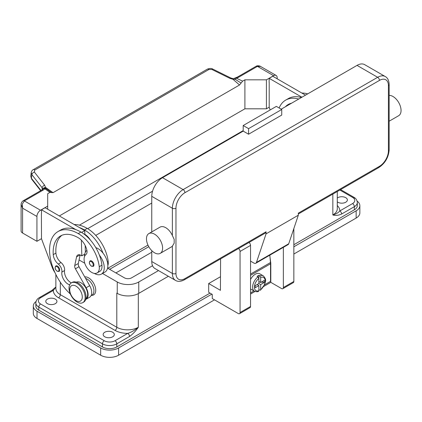 <?xml version="1.0" encoding="UTF-8"?>
<svg xmlns="http://www.w3.org/2000/svg" width="422" height="422" viewBox="0 0 422 422"><rect width="100%" height="100%" fill="white"/><g stroke="black" fill="none" stroke-linecap="round" stroke-linejoin="round"><path stroke-width="0.63" d="M151.762 203.061L95.741 235.402M87.66 228.682L152.542 191.219M152.542 265.749L131.59 277.845A5.069 2.928 180 0 1 124.421 277.845L107.578 268.123M84.622 254.867L84.078 254.556M79.41 225.163L243.193 130.604M116.862 293.148A15.213 8.783 180 0 1 116.799 293.111L117.247 293.369A15.213 8.783 0 0 0 138.764 293.369L168.373 276.278M158.508 270.586L138.764 281.986A15.213 8.783 180 0 1 117.247 281.986L102.509 273.477M84.753 263.228L79.067 259.941M147.969 245.098L107.837 268.271M109.63 269.305L148.792 246.696M357.112 201.099A12.676 7.322 180 0 1 359.855 205.646L359.855 212.894A12.676 7.322 180 0 1 356.142 218.068L293.844 254.039M214.508 299.842L118.593 355.218A12.676 7.322 180 0 1 100.663 355.218L37.02 318.473A12.676 7.322 180 0 1 33.306 313.298L33.306 306.05A12.676 7.322 180 0 1 36.049 301.503M151.762 252.229L115.902 272.928M359.855 205.646A12.676 7.322 180 0 1 356.142 210.826L293.844 246.791M211.818 294.15L118.593 347.971A12.676 7.322 180 0 1 100.663 347.971L37.02 311.225A12.676 7.322 180 0 1 33.306 306.05M354.353 209.787L354.353 206.685A10.144 5.855 0 0 0 357.323 202.544L357.323 205.646A10.144 5.855 180 0 1 354.353 209.787L293.844 244.723M210.029 293.111L116.799 346.937A10.144 5.855 180 0 1 102.456 346.937L38.808 310.191A10.144 5.855 180 0 1 35.838 306.05L35.838 302.949A10.144 5.855 0 0 0 38.808 307.089L102.456 343.835A10.144 5.855 0 0 0 116.799 343.835A2.537 1.466 -120 0 0 116.272 342.068A2.537 1.466 -120 0 0 115.006 340.728A7.607 4.394 180 0 1 104.25 340.728L40.602 303.982A7.607 4.394 180 0 1 40.602 297.768L53.336 290.42A2.537 1.466 -120 0 0 52.064 290.294L55.868 286.981M47.417 303.671A5.576 3.223 180 0 1 45.782 301.392A5.576 3.223 180 0 1 49.226 298.417A5.576 3.223 180 0 1 55.303 299.119A5.576 3.223 180 0 1 56.938 301.392A5.576 3.223 180 0 1 53.494 304.368A5.576 3.223 180 0 1 47.417 303.671M104.788 336.793A5.576 3.223 180 0 1 103.153 334.519A5.576 3.223 180 0 1 106.597 331.539A5.576 3.223 180 0 1 112.674 332.241A5.576 3.223 180 0 1 114.309 334.519A5.576 3.223 180 0 1 110.865 337.494A5.576 3.223 180 0 1 104.788 336.793M337.294 198.06A5.576 3.223 180 0 1 345.745 197.675A5.576 3.223 180 0 1 347.38 199.954A5.576 3.223 180 0 1 343.935 202.929A5.576 3.223 180 0 1 337.858 202.233A5.576 3.223 180 0 1 337.294 201.853M40.602 297.768A2.537 1.466 60 0 0 39.336 297.647L52.064 290.294M116.799 346.937L116.799 343.835L129.533 336.482A2.537 1.466 -120 0 0 129.005 334.715A2.537 1.466 -120 0 0 127.739 333.375L115.006 340.728M339.852 190.032L352.56 197.369A2.537 1.466 -60 0 1 353.826 197.243L340.596 189.605L353.826 197.243A2.537 1.466 -60 0 1 354.353 198.403M337.294 205.546A17.75 10.249 0 0 1 339.826 210.926A2.537 1.466 60 0 1 341.097 212.266A2.537 1.466 60 0 1 341.62 214.033L354.353 206.685A2.537 1.466 60 0 0 353.826 204.918A2.537 1.466 60 0 0 352.56 203.578L339.826 210.926C338.354 212.73 336.023 214.075 332.837 214.962L332.837 194.083M84.748 276.911A10.144 5.855 60 0 1 92.033 280.883A10.144 5.855 60 0 1 95.736 290.267A10.144 5.855 60 0 1 91.553 295.379M129.533 336.482C132.751 334.182 135.678 331.112 138.316 327.272C134.76 330.273 131.237 332.304 127.739 333.375A17.75 10.249 0 0 1 115.006 330.379L58.531 297.768A17.75 10.249 0 0 1 53.336 290.42L55.868 287.102M91.046 295.669L91.97 295.136A9.506 5.491 -120 0 0 92.487 294.762A9.506 5.491 -120 0 0 92.872 285.968A9.506 5.491 -120 0 0 85.603 278.436M107.837 265.554A10.777 6.219 -120 0 0 108.206 261.54A29.988 17.313 -120 0 0 87.217 228.418A40.57 23.421 -120 0 0 74.172 224.509M95.794 247.624A13.947 8.05 60 0 1 103 253.089A29.988 17.313 -120 0 0 84.527 229.969A40.57 23.421 -120 0 0 79.478 227.574L84.738 230.607L84.843 234.3A12.676 7.322 60 0 1 90.493 240.181M69.667 284.808A8.873 5.122 60 0 1 61.876 272.1A6.341 3.661 -120 0 0 58.305 264.093A8.873 5.122 60 0 1 53.235 254.645A35.495 20.493 60 0 1 60.504 235.977A35.495 20.493 60 0 1 78.255 237.734A12.676 7.322 60 0 1 86.879 250.257A6.341 3.661 60 0 1 85.951 254.519A10.777 6.219 -120 0 0 84.157 260.506A10.777 6.219 -120 0 0 89.29 270.571A10.777 6.219 -120 0 0 97.086 272.944L99.777 271.393A10.777 6.219 -120 0 0 101.929 265.164A29.988 17.313 -120 0 0 99.413 255.162A13.947 8.05 60 0 1 104.25 267.754A13.947 8.05 60 0 1 101.359 274.136L104.946 272.069A13.947 8.05 -120 0 0 107.837 265.681A13.947 8.05 -120 0 0 103 253.089M84.527 256.497A13.947 8.05 60 0 1 84.527 256.365A13.947 8.05 60 0 1 86.895 250.33M101.359 274.136A13.947 8.05 60 0 1 94.275 273.382M97.086 272.944A10.777 6.219 -120 0 0 99.244 266.715A29.988 17.313 -120 0 0 78.255 233.593A40.57 23.421 -120 0 0 57.967 231.583A40.57 23.421 -120 0 0 70.358 294.002M59.697 269.98A3.17 1.83 60 0 1 59.043 271.43L57.202 271.299C55.002 269.405 54.559 267.617 55.873 265.939A3.17 1.83 60 0 1 57.455 266.097A3.17 1.83 60 0 1 59.697 269.98M93.942 264.905A3.17 1.83 60 0 1 93.283 266.356L91.447 266.224C89.248 264.33 88.805 262.547 90.113 260.87A3.17 1.83 60 0 1 91.701 261.023A3.17 1.83 60 0 1 93.942 264.905M85.893 298.634A9.506 5.491 -120 0 0 86.215 298.386A9.506 5.491 -120 0 0 85.518 287.482A9.506 5.491 -120 0 0 76.393 282.181M82.791 302.632L83.688 302.115A11.41 6.588 -120 0 0 86.051 296.893A11.41 6.588 -120 0 0 81.071 285.409A11.41 6.588 -120 0 0 72.278 282.35L71.381 282.872A11.41 6.588 -120 0 0 69.018 288.094A11.41 6.588 -120 0 0 73.998 299.573A11.41 6.588 -120 0 0 82.791 302.632A11.41 6.588 -120 0 0 85.154 297.41A11.41 6.588 -120 0 0 80.175 285.926A11.41 6.588 -120 0 0 71.381 282.872M82.285 296.993A8.873 5.122 -120 0 0 76.013 286.127A8.873 5.122 -120 0 0 69.735 289.75A8.873 5.122 -120 0 0 76.013 300.617A8.873 5.122 -120 0 0 82.285 296.993M99.413 255.162A29.988 17.313 -120 0 0 80.945 232.042A40.57 23.421 -120 0 0 75.891 229.642A40.57 23.421 -120 0 0 60.657 230.032L57.967 231.583M71.355 282.888A8.873 5.122 60 0 1 64.566 270.544A6.341 3.661 -120 0 0 60.995 262.537A8.873 5.122 60 0 1 55.926 253.089A35.495 20.493 60 0 1 61.902 235.286M85.376 252.229L85.181 245.514M84.859 234.722L84.843 234.3M84.732 254.176L81.836 255.848L80.945 255.331A6.341 3.661 -120 0 0 77.775 255.02A6.341 3.661 -120 0 0 76.561 256.882L74.731 265.575A3.803 2.194 -120 0 0 75.422 268.788L86.104 287.757A10.144 5.855 60 0 1 86.014 299.309L89.601 297.236A10.144 5.855 -120 0 0 89.691 285.689L79.004 266.72A3.803 2.194 60 0 1 78.313 263.507L80.122 254.946M86.014 299.309A10.144 5.855 60 0 1 85.677 299.478M81.372 240.181L81.836 255.848M84.738 230.607L81.588 232.427M79.478 227.574L45.085 207.719L41.498 209.787L75.891 229.642M41.498 213.822L41.498 209.787M54.934 272.549A12.676 7.322 60 0 1 52.296 267.601L41.498 238.768L41.409 213.875M285.393 106.755A35.495 20.493 60 0 1 288.194 104.519A35.495 20.493 60 0 1 291.533 103.211M298.755 99.043A40.57 23.421 -120 0 0 285.662 100.13A40.57 23.421 -120 0 0 279.142 107.985M301.44 97.493A40.57 23.421 -120 0 0 288.353 98.574L285.662 100.13M288.084 105.205A35.495 20.493 60 0 1 289.592 103.833M307.717 93.869A40.57 23.421 -120 0 0 301.862 93.056M270.18 109.952L269.194 107.315L269.194 82.369M301.909 97.218L269.194 78.328L269.104 82.422M33.164 169.718A2.537 1.466 60 0 1 33.211 169.691A2.537 1.466 60 0 1 33.449 169.597A2.537 1.466 60 0 1 34.789 170.024L208.937 69.482L211.986 69.509L229.816 78.313L233.028 79.315L235.291 79.304A2.537 1.308 -64.8 0 1 236.294 78.144A7.607 4.394 0 0 0 238.683 77.21L257.446 66.375L273.583 75.691A5.069 2.928 -60 0 1 276.12 75.438A5.069 2.928 -60 0 1 277.17 77.764L277.17 78.798M273.583 75.691L266.414 79.832L244.897 79.832L242.624 81.145L236.294 78.144A2.537 0.812 76.2 0 0 235.687 77.748A2.537 2.537 0 0 0 234.621 78.307L233.108 78.671L230.628 77.901A2.537 0.775 -63.7 0 1 230.644 77.912M59.338 215.948L244.897 108.813L266.414 108.813L266.414 79.832M266.414 108.813L269.194 107.209M238.683 77.21A2.537 1.466 -120 0 0 237.417 77.084L256.18 66.249A2.537 1.466 -120 0 1 257.446 66.375L260.511 66.428L276.12 75.438M244.897 108.813L244.897 79.832M269.194 78.328L272.776 76.261L305.496 95.15M41.498 238.667L36.93 241.305L36.93 216.465A5.069 2.928 -60 0 1 37.98 212.931A5.069 2.928 -60 0 1 40.512 210.251L47.686 206.11L47.686 193.693L49.96 192.379L53.061 192.659L239.522 85.007L242.624 81.145M47.686 209.217L47.686 206.11M21.1 204.512L22.588 208.183L22.366 203.916L24.376 200.935L43.139 190.106A7.607 4.394 0 0 0 44.758 188.724A2.537 1.604 -54.7 0 1 45.987 188.602L44.663 185.211L34.367 172.055L34.789 170.024M36.93 241.305L22.588 233.023L22.588 208.183L36.93 216.465M21.1 204.649L21.1 230.955A5.069 2.928 0 0 0 22.588 233.023M43.139 190.106A2.537 1.466 60 0 0 41.873 189.979L23.11 200.814A2.537 1.466 60 0 1 24.376 200.935L40.512 210.251M208.937 69.482A2.537 1.466 -120 0 0 207.598 69.05A2.537 1.466 -120 0 0 207.366 69.145A2.537 1.466 -120 0 0 207.36 69.145L33.211 169.691A2.537 1.466 60 0 1 33.217 169.686C32.315 170.045 31.65 171.01 31.217 172.577L31.861 174.645L42.153 187.801A2.537 1.519 -38 0 1 42.986 186.255A2.537 1.519 -38 0 1 44.663 185.211M40.976 190.496L31.407 178.269L30.764 176.196L31.249 172.398M42.153 189.8L42.153 187.801L42.78 189.209M51.69 192.696L45.987 188.602A2.537 2.4 97.1 0 0 45.08 188.281A2.537 2.4 97.1 0 0 45.07 188.275A2.537 2.537 0 0 0 42.717 189.288A2.537 1.904 -143.5 0 1 44.758 188.724L49.96 192.379M53.061 192.659L45.655 187.495A2.537 1.852 -6.4 0 0 42.875 189.098M233.108 78.671L233.028 79.315L239.522 85.007M234.621 78.307L235.291 79.304L241.062 83.081M229.816 78.313A2.537 0.775 -63.7 0 1 230.628 77.896L212.799 69.092A2.537 0.775 -63.7 0 1 212.82 69.102M220.426 276.758L208.684 283.537L208.684 292.335L212.266 294.408L212.266 298.549L238.266 313.557A2.537 1.466 60 0 0 239.532 313.683A2.537 1.466 60 0 0 240.06 312.523L240.06 251.449A2.537 1.466 60 0 0 238.535 248.526M220.59 258.892L220.426 290.32L208.684 283.537M283.357 247.35L283.357 287.524A2.537 1.466 60 0 1 282.83 288.685L293.316 282.629A2.537 1.466 -120 0 0 293.844 281.469L293.844 228.56M282.83 288.685A2.537 1.466 60 0 1 281.564 288.558L270.803 282.35L263.755 286.417M239.532 313.683L250.019 307.627A2.537 1.466 -120 0 0 250.547 306.467L250.547 245.393A2.537 1.466 -120 0 0 249.027 242.471M254.983 291.481L250.547 294.044M270.017 257.388L270.803 263.201L270.803 282.35M270.528 263.36L270.803 263.201M250.547 292.905L253.954 290.937M264.557 284.818L270.534 281.363L270.534 263.766A13.309 7.686 -120 0 0 270.481 262.553L269.816 255.168M250.547 279.48A8.873 5.122 -60 0 1 255.294 274.221A8.873 5.122 -60 0 1 259.736 273.783L263.317 275.851A8.873 5.122 120 0 0 259.778 275.851L260.675 277.412L260.675 282.503L264.277 280.424L264.277 282.492L260.675 284.576L258.881 283.537L258.881 278.451L257.984 276.885L257.088 276.368A8.873 5.122 -60 0 1 257.984 275.777A8.873 5.122 -60 0 1 258.881 275.334L259.778 275.851M257.984 276.885A8.873 5.122 120 0 0 252.926 284.692A8.873 5.122 120 0 0 254.445 291.222L250.858 289.154A8.873 5.122 -60 0 1 250.547 288.943M257.088 284.576L258.881 285.61L255.278 287.688L255.278 285.62L258.881 283.537M254.445 291.222C256.449 291.86 257.821 291.892 258.565 291.317L258.881 290.7L258.881 285.61M257.536 284.317L257.536 284.834M260.675 284.576L260.675 289.661L260.453 290.225L258.881 289.677M264.277 282.492L261.45 282.054M259.33 281.727L258.881 281.986M258.881 281.469L260.675 282.503M258.881 275.334L258.881 278.451A7.607 4.394 120 0 0 254.403 287.16A7.607 4.394 120 0 0 258.881 290.7M265.528 232.944L184.403 279.781L265.528 232.944A2.537 1.466 60 0 0 266.055 231.783L266.055 233.851L256.465 262.4A3.803 2.194 60 0 1 255.806 263.254L288.078 244.623A3.803 2.194 -120 0 0 288.732 243.768L298.322 215.22L298.322 213.152L379.452 166.315A2.537 1.466 60 0 1 378.924 167.476L298.322 214.007L378.924 167.476A2.537 1.466 60 0 1 377.658 167.349M389.158 84.542C388.989 80.539 387.691 77.87 385.265 76.54A15.213 8.783 120 0 0 377.658 77.295L183.132 189.599A2.537 1.466 60 0 1 184.403 190.939A2.537 1.466 60 0 1 184.926 192.706L379.452 80.402A12.676 7.322 -60 0 1 388.414 85.576A2.537 1.466 0 0 0 389.158 84.542L389.158 149.752A2.537 1.466 0 0 1 388.414 150.786A12.676 7.322 -60 0 1 379.452 166.315M389.158 95.404A11.41 6.588 60 0 1 392.987 96.496A11.41 6.588 60 0 1 400.441 106.55A11.41 6.588 60 0 1 398.69 115.691L389.158 121.198M148.834 233.598L160.038 227.131A11.41 6.588 60 0 1 165.746 227.695A11.41 6.588 60 0 1 172.376 235.539L174.17 239.385L174.17 243.151L172.376 246.142A11.41 6.588 60 0 1 171.448 246.891L160.244 253.358A11.41 6.588 60 0 1 154.536 252.794A11.41 6.588 60 0 1 147.083 242.74A11.41 6.588 60 0 1 148.834 233.598A11.41 6.588 60 0 1 154.536 234.163A11.41 6.588 60 0 1 161.99 244.217A11.41 6.588 60 0 1 160.244 253.358M151.762 261.54L172.376 273.445A15.213 8.783 120 0 0 175.526 280.408L154.911 268.508A15.213 8.783 -60 0 1 151.762 261.54L151.762 250.621M151.762 231.91L151.762 196.33A15.213 8.783 -60 0 1 162.517 177.699L243.193 131.121L248.574 134.222L248.574 128.636L281.743 109.488L281.743 115.074L248.574 134.222M281.205 109.177L357.038 65.389A15.213 8.783 -60 0 1 364.645 64.64L385.265 76.54M266.055 233.851L298.322 215.22M248.574 128.636L243.193 125.529L276.363 106.381L281.743 109.488M243.193 125.529L243.193 131.121M255.806 263.254A3.803 2.194 60 0 1 253.907 263.07L250.547 261.128M117.247 281.986L117.247 293.369M138.764 281.986L138.764 293.369M118.593 355.218L118.593 347.971M356.142 218.068L356.142 210.826M37.02 318.473L37.02 311.225M100.663 355.218L100.663 347.971M102.456 346.937L102.456 343.835A2.537 1.466 -60 0 1 102.984 342.068A2.537 1.466 -60 0 1 104.25 340.728M38.808 310.191L38.808 307.089A2.537 1.466 -60 0 1 39.336 305.322A2.537 1.466 -60 0 1 40.602 303.982M138.316 293.617L138.316 327.272A15.213 8.783 180 0 1 116.799 327.272L60.325 294.667A2.537 1.466 -60 0 1 59.797 296.434A2.537 1.466 -60 0 1 58.531 297.768M116.799 293.111L116.799 327.272A2.537 1.466 -60 0 1 116.272 329.039A2.537 1.466 -60 0 1 115.006 330.379M352.56 197.369A7.607 4.394 180 0 1 352.56 203.578M337.294 191.509L337.294 208.753A15.213 8.783 180 0 1 332.837 214.962C335.469 215.763 338.397 215.457 341.62 214.033M55.868 274.511L55.868 288.453A15.213 8.783 180 0 0 60.325 294.667L60.325 282.223M84.527 229.969L87.217 228.418M107.383 262.015L108.206 261.54M58.98 269.98A2.664 1.535 -120 0 0 57.097 266.72A2.664 1.535 -120 0 0 55.213 267.806A2.664 1.535 -120 0 0 57.097 271.066A2.664 1.535 -120 0 0 58.98 269.98M93.225 264.905A2.664 1.535 -120 0 0 91.342 261.645A2.664 1.535 -120 0 0 89.459 262.732A2.664 1.535 -120 0 0 91.342 265.992A2.664 1.535 -120 0 0 93.225 264.905M78.255 233.593L80.945 232.042M99.244 266.715L101.929 265.164M53.235 254.645L55.926 253.089M58.305 264.093L60.995 262.537M61.876 272.1L64.566 270.544M89.691 285.689L86.104 287.757M79.004 266.72L75.422 268.788M78.313 263.507L74.731 265.575M79.99 254.899L76.561 256.882M40.665 190.675L31.603 179.097A2.537 1.519 142 0 1 31.407 178.269L31.861 174.645A2.537 1.519 -38 0 1 32.694 173.099A2.537 1.519 -38 0 1 34.367 172.055M31.603 179.097A2.537 1.519 142 0 0 31.608 179.102L30.764 176.196M237.417 77.084L235.687 77.748M211.986 69.509A2.537 0.775 -63.7 0 1 212.799 69.092C211.559 68.243 209.745 68.258 207.366 69.145M293.844 281.469L283.357 287.524M250.547 245.393L240.06 251.449M250.547 306.467L240.06 312.523M270.534 263.766L250.547 275.308M260.675 289.661A7.607 4.394 120 0 0 265.158 280.952A7.607 4.394 120 0 0 260.675 277.412M270.481 262.553L250.547 274.063M388.414 85.576L388.414 150.786M379.452 80.402A2.537 1.466 -120 0 0 378.924 78.634A2.537 1.466 -120 0 0 377.658 77.295L357.038 65.389M162.517 177.699L183.132 189.599A15.213 8.783 120 0 0 172.376 208.236A2.537 1.466 0 0 0 174.17 208.663A2.537 1.466 0 0 0 175.963 208.236A12.676 7.322 -60 0 1 184.926 192.706M151.762 196.33L172.376 208.236L172.376 235.539M172.376 246.142L172.376 273.445A2.537 1.466 0 0 0 174.17 273.873A2.537 1.466 0 0 0 175.963 273.445L175.963 208.236M175.526 280.408C177.894 281.843 180.853 281.638 184.403 279.781A2.537 1.466 -120 0 0 184.926 278.62A12.676 7.322 -60 0 1 175.963 273.445M266.055 231.783L184.926 278.62M256.465 262.4L288.732 243.768M357.323 202.544C357.081 200.102 355.915 198.335 353.826 197.243M39.336 297.647C37.22 298.771 36.055 300.538 35.838 302.949M48.203 190.116L48.525 190.338M21.1 204.665C21.116 203.056 21.786 201.774 23.11 200.814M41.873 189.979L42.717 189.288M256.18 66.249C257.552 65.21 260.675 66.207 260.516 66.433M260.453 290.225L264.747 284.349C265.116 281.543 267.253 280.224 263.317 275.851M378.924 167.476C385.191 163.214 388.604 157.306 389.158 149.752"/></g></svg>

